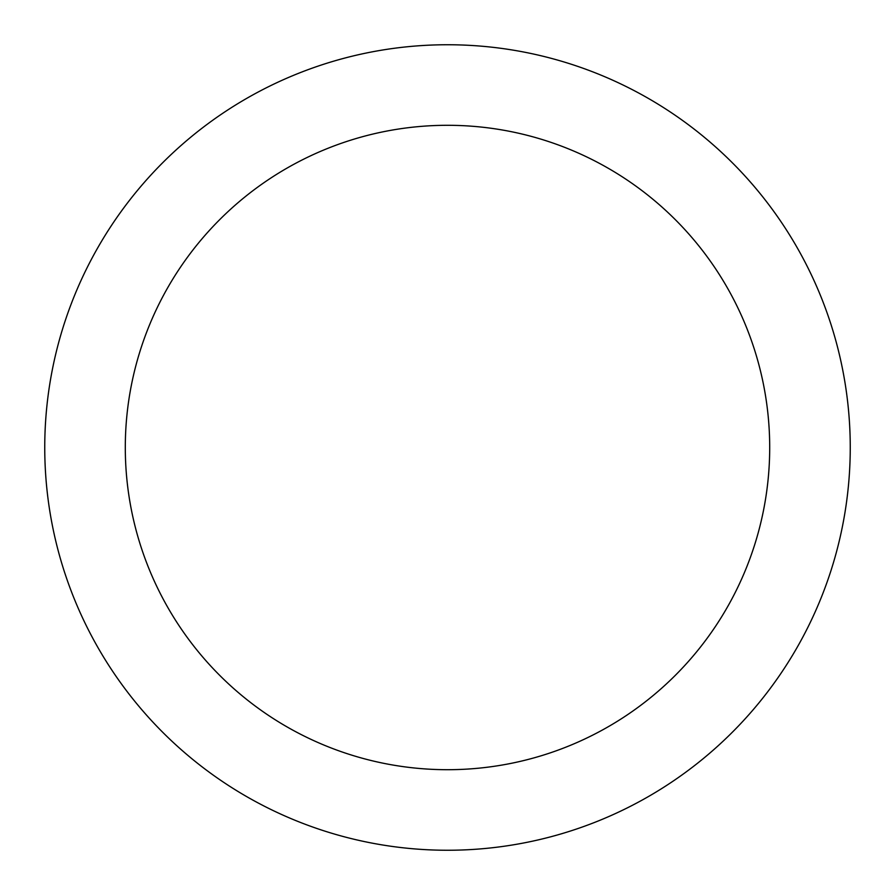 <?xml version="1.0" encoding="UTF-8"?>
<svg xmlns="http://www.w3.org/2000/svg" width="895" height="895" viewBox="0 0 895 895"><rect width="100%" height="100%" fill="white"/><g stroke="black" fill="none" stroke-linecap="round" stroke-linejoin="round"><path stroke-width="1.34" d="M769.7 447.5A322.2 322.2 0 0 0 447.5 125.3A322.2 322.2 0 0 0 125.3 447.5A322.2 322.2 0 0 0 447.5 769.7A322.2 322.2 0 0 0 769.7 447.5M850.25 447.5A402.75 402.75 0 0 0 447.5 44.75A402.75 402.75 0 0 0 44.75 447.5A402.75 402.75 0 0 0 447.5 850.25A402.75 402.75 0 0 0 850.25 447.5"/></g></svg>
